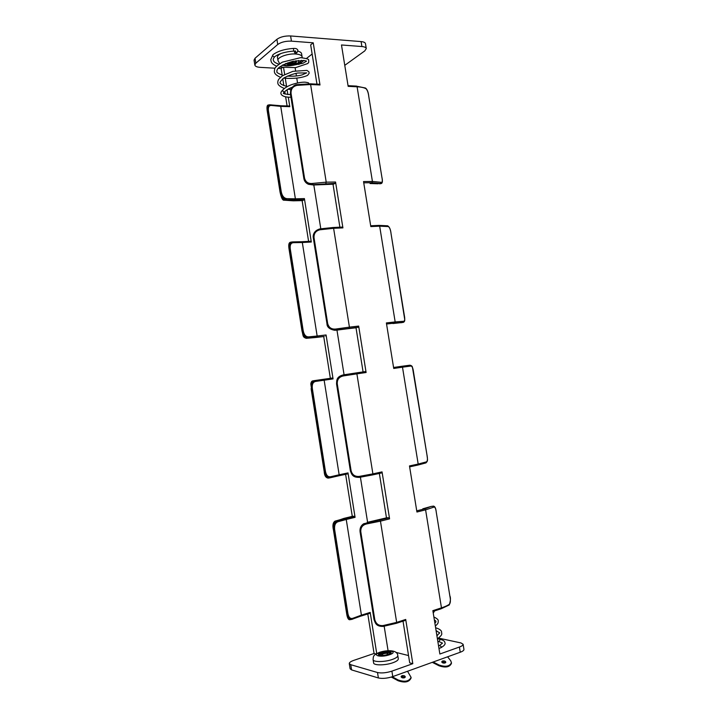 <?xml version="1.0" encoding="UTF-8"?>
<svg xmlns="http://www.w3.org/2000/svg" width="718" height="718" viewBox="0 0 718 718"><rect width="100%" height="100%" fill="white"/><g stroke="black" fill="none" stroke-linecap="round" stroke-linejoin="round"><path stroke-width="1.08" d="M255.043 58.248L255.823 63.202L254.836 65.069L254.055 60.133L255.043 58.248L276.906 39.319C280.307 36.896 284.875 35.774 290.602 35.954L361.091 41.59C363.757 41.841 365.22 42.533 365.48 43.672L366.279 48.582C366.018 47.46 364.556 46.778 361.899 46.535L341.481 44.974L348.158 86.348L357.097 86.788L372.427 181.439L381.123 182.309C382.398 182.65 382.64 180.936 381.877 177.158L368.81 96.697C368.307 92.613 367.347 89.938 365.929 88.673C363.981 87.623 361.046 86.995 357.097 86.788L356.613 86.106L348.05 85.684M301.883 241.751L310.768 241.248L311.307 242.02L302.314 242.513L317.15 336.015L326.08 334.965L333.062 378.889L324.15 380.208L339.156 474.777L348.015 472.902L355.078 517.328L346.247 519.473L361.414 615.146L370.192 612.409L376.726 653.524M386.733 650.822L389.228 650.688M295.107 67.698L295.592 70.705M296.004 73.335L296.426 75.964M296.83 78.495L297.539 82.929M313.811 184.957L320.793 228.773M336.957 330.109L344.075 374.778M360.409 477.201L367.598 522.291M384.175 626.249L388.025 650.382M283.61 67.806L284.669 74.448M285.306 78.442L286.572 86.411M287.101 89.75L287.864 94.579M288.286 97.181L289.794 106.677L280.729 106.372L295.385 198.823L304.405 198.59L304.082 199.792L286.231 199.873L282.066 196.849L284.534 200.178L293.626 200.816L302.619 200.564L304.082 199.792M311.307 242.02L304.405 198.59M379.355 473.44L386.472 517.849M356.011 327.785L363.084 371.915M339.892 227.193L333.008 184.212M290.602 35.954L291.427 41.141L313.236 42.811L310.67 44.866L316.97 84.15M403.022 621.16L409.709 662.858L412.805 663.674L405.715 619.455L405.446 620.37L396.515 623.224M367.787 613.962L374.069 653.47L353.866 660.345C350.779 661.44 349.253 662.517 349.28 663.576L350.761 664.697L377.506 672.524C381.527 673.349 386.329 672.892 391.893 671.142L412.805 663.674M391.893 671.142L392.764 676.598C387.199 678.375 382.398 678.824 378.377 677.963L377.506 672.524M350.761 664.697L351.587 669.903L350.097 668.763L349.28 663.576M351.587 669.903L378.377 677.963M298.841 64.458L303.956 60.447M306.595 58.373L312.142 54.029M395.95 652.384L408.542 655.561M311.307 48.833L311.091 47.496M291.427 41.141C285.701 40.98 281.133 42.093 277.731 44.489L276.906 39.319M255.823 63.202L277.731 44.489M254.836 65.069C255.177 66.352 256.963 67.115 260.176 67.348L274.985 68.21M282.318 67.627L281.142 68.569L278.028 68.389M345.609 474.338L352.287 516.359M323.719 336.545L330.352 378.314M308.596 241.365L302.125 200.609M281.142 68.569L282.201 75.193M282.766 78.765L283.852 85.639M284.804 91.617L285.199 94.094M285.638 96.84L287.083 105.923M392.764 676.598L460.247 652.24L459.403 647.035C461.943 646.101 463.173 645.177 463.11 644.261L460.956 642.942L438.474 638.087M463.11 644.261L463.945 649.422C464.016 650.346 462.787 651.289 460.247 652.24M333.143 227.525L342.333 227.076L342.917 227.884L333.61 228.315L349.415 327.139L358.668 326.08L366.108 372.498L356.891 373.854L372.893 473.871L382.048 471.888L389.578 518.863L380.459 521.151L396.659 622.389L405.715 619.455M432.981 611.431L441.175 608.765L441.462 607.868C445.259 606.62 447.96 605.364 449.558 604.08C450.572 602.698 450.662 599.934 449.827 595.787L436.311 512.508C435.826 508.524 434.991 506.737 433.834 507.141L425.594 509.843L441.462 607.868L432.855 610.659L439.865 654.017L459.403 647.035M409.628 466.862L417.813 465.076L418.181 464.052L426.483 461.853C427.587 461.064 427.731 458.658 426.923 454.638L413.559 372.31C413.056 368.298 412.186 366.207 410.938 366.036L402.493 367.176L418.181 464.052L409.484 465.937L416.925 512.015L425.594 509.843L424.832 508.811L430.665 506.594M401.766 366.288L409.897 365.202L393.572 367.481L401.757 366.288L402.493 367.176L393.733 368.46L386.374 322.929L395.169 321.924L379.669 226.17L370.811 226.583L363.541 181.573L372.427 181.439L372.041 182.695L363.748 182.83M313.236 42.811L319.995 84.975L310.607 84.518L326.223 182.157L335.557 182.013L335.198 183.305L312.779 184.679L308.345 184.239L306.559 183.189L303.858 178.486L290.395 93.825L291.49 88.458M342.917 227.884L335.557 182.013M374.069 653.47L375.981 653.972M409.206 659.698L409.377 660.766M370.192 612.409L369.95 613.289L361.28 615.954M352.637 516.287L354.396 516.323L355.078 517.328M348.015 472.902L347.7 473.889L338.896 475.756M324.213 336.482L308.085 338.025L304.019 335.746L306.38 338.313L324.141 336.491M323.531 379.319L332.416 378.018L333.062 378.889M326.08 334.965L325.748 336.069M289.183 106.058L289.794 106.677M319.33 84.338L319.995 84.975M319.519 84.275L310.131 83.809L310.607 84.518L296.929 85.37C292.791 86.438 290.835 89.113 291.05 93.394L304.54 178.145L303.858 178.486C304.306 181.142 305.796 183.063 308.345 184.239L313.452 184.966L333.565 184.167L335.198 183.305M342.333 227.076L333.026 227.507L333.61 228.315L319.95 229.787C315.776 230.81 313.802 233.467 314.026 237.739L327.668 323.522L326.968 323.71C326.977 327.031 329.472 329.212 334.444 330.244L358.282 327.255L334.444 330.244L329.688 328.494L326.968 323.719L313.335 238.026L314.43 232.623L319.286 229.051M356.2 372.92L365.39 371.583L366.108 372.498M358.668 326.08L358.282 327.255M386.858 517.768L388.833 517.804L389.578 518.863M382.048 471.888L381.698 472.929L372.606 474.903M304.54 178.145C305.644 182.13 308.318 183.889 312.563 183.431L326.223 182.157L325.864 183.458M271.198 104.855L272.032 105.51C269.223 105.079 268.02 106.802 268.424 110.671L281.241 191.76C282.102 195.888 283.942 198.186 286.769 198.653L295.385 198.823L295.071 200.035M327.668 323.522C328.79 327.605 331.492 329.445 335.773 329.032L349.415 327.139L349.038 328.314M310.768 241.248L301.784 241.733L302.314 242.513L293.734 242.675C290.987 242.72 289.83 244.748 290.251 248.751L303.211 330.774C304.064 334.875 305.877 336.913 308.641 336.886L317.15 336.015L316.817 337.128M351.084 470.667L350.348 470.703L336.554 383.968L337.657 378.53L343.105 374.931L356.173 372.929L356.891 373.854L343.249 375.945C339.049 376.932 337.047 379.562 337.272 383.843L351.084 470.667C352.224 474.849 354.952 476.77 359.269 476.402L372.893 473.871L372.552 474.921L381.698 472.929M315.687 381.411L314.834 380.558L323.504 379.319L324.15 380.208L315.687 381.411C313.012 381.958 311.89 384.301 312.33 388.438L325.442 471.412C326.286 475.469 328.063 477.237 330.774 476.716L339.156 474.777L338.851 475.774L347.7 473.889M383.044 625.575L383.188 626.41L396.39 623.314L383.188 626.41C376.017 626.527 375.326 623.071 374.015 619.49L360.05 531.697L361.163 526.213L363.73 523.727L379.714 520.074L380.459 521.151L366.835 523.889C362.599 524.84 360.58 527.443 360.795 531.715L374.778 619.598C375.945 623.897 378.7 625.89 383.044 625.575L396.659 622.389L396.39 623.314L405.446 620.37M352.78 516.251L335.27 521.053L333.87 524.607L337.002 520.792L337.9 521.753C335.279 522.803 334.202 525.459 334.66 529.74L347.934 613.684C348.769 617.695 350.51 619.194 353.157 618.171L361.414 615.146L361.172 616.026L369.95 613.289M361.037 616.026L351.371 619.508L348.697 618.377L350.151 619.67L352.798 619.095L353.157 618.171M387.029 517.723L367.203 522.363L366.835 523.889M330.361 477.73L338.851 475.774L329.733 477.874L326.232 476.24L328.476 478.035M269.537 104.801L268.577 104.99L267.751 106.264L269.609 104.792L280.28 105.69L280.729 106.372L272.032 105.51M291.903 241.984L290.664 242.208L289.542 244.111L292.011 241.966L293.052 241.894L292.011 241.966M314.583 380.594L313.048 380.845L311.576 383.556L314.726 380.567M337.272 383.843L336.554 383.968L350.348 470.703C351.649 474.329 352.484 477.587 359.431 477.362L372.552 474.921L359.431 477.362L353.103 475.567L350.447 471.196M376.797 624.436L374.114 619.993M367.176 522.381L377.919 519.994M333.87 524.607L333.987 529.911L347.261 613.899L348.697 618.377M354.396 516.323L337.002 520.792L343.823 518.423M296.929 85.37L296.839 84.688M313.335 184.975L312.563 183.431M293.393 200.825L284.166 200.187L286.231 199.873L286.769 198.653M267.751 106.264L267.733 110.635L280.55 191.76L282.066 196.849M315.22 337.55L306.263 338.331L308.085 338.025L308.641 336.886M304.019 335.746L302.529 330.845L289.56 248.787L289.542 244.111M293.734 242.675L293.052 241.894L301.784 241.733L293.222 241.93M347.252 328.79L336.58 330.163L335.97 330.136L335.773 329.032M319.95 229.787L319.833 228.925L333.026 227.507L319.833 228.925C313.245 230.828 312.824 236.016 313.335 238.017L314.026 237.739M326.232 476.24L324.769 471.555L311.648 388.537L311.576 383.556M328.198 478.098L330.289 477.757L330.774 476.716M343.249 375.945L343.105 374.931C336.356 376.824 336.733 380.244 336.554 383.968L336.554 383.968M359.431 477.362L359.269 476.402M344.766 65.338L364.771 50.906L366.279 48.582M392.997 323.531L403.067 322.427L394.765 323.073L395.169 321.924L403.669 321.278C404.862 321.063 405.06 318.998 404.27 315.103L391.059 233.718C390.556 229.67 389.632 227.283 388.303 226.565L379.669 226.17L379.068 225.389L370.685 225.775M370.057 183.548L380.378 183.521L372.041 182.695M379.616 183.835L380.881 183.602L380.378 183.521L381.123 182.309M401.47 322.696L401.003 322.741M356.415 86.169L365.498 88.036L365.929 88.673M378.144 183.781L370.344 183.539M449.558 604.08L449.262 604.951C450.608 600.813 450.796 597.753 449.836 595.769L449.827 595.787M422.965 508.766L430.971 506.495L432.73 506.235L433.834 507.141M426.914 454.629L412.464 367.436C412.392 366.288 411.531 365.543 409.897 365.202L410.938 366.036M426.483 461.853L425.927 462.913L417.867 465.067M403.669 321.278L402.915 322.436L392.899 323.54M370.685 225.793L379.068 225.389L387.621 225.793L388.303 226.565M274.671 56.713L273.971 56.982L272.661 55.681M276.556 66.137C270.435 63.435 271.251 61.084 270.767 59.621L272.966 54.703C277.722 51.157 284.561 49.057 293.5 48.42L293.671 51.095C285.127 51.768 278.764 53.67 274.581 56.794M284.75 91.68L284.023 92.039L282.659 90.998L282.892 89.876M294.712 51.077C294.138 52.127 294.479 52.881 295.726 53.338L296.983 52.611L297.934 50.502C297.512 49.156 296.426 48.465 294.685 48.429L293.5 48.42M281.052 53.473C278.521 54.765 277.319 56.058 277.462 57.368L277.956 60.483C277.04 57.314 287.972 53.32 295.834 54.012C299.63 54.335 301.713 55.268 302.09 56.803L301.596 53.697C301.372 52.585 300.151 51.759 297.916 51.229M287.909 62.726L289.049 62.951C291.696 62.888 293.222 62.331 293.635 61.29L293.599 61.174M386.706 654.798L388.106 653.802C387.406 653.147 385.754 653.165 383.134 653.865L381.734 654.861C382.434 655.525 384.085 655.498 386.706 654.798M405.176 677.28L401.927 676.482L401.191 676.993M401.963 675.71C403.794 675.369 404.907 675.764 405.302 676.903L404.44 677.792C402.61 678.142 401.497 677.738 401.102 676.598L401.963 675.71M397.781 655.543L398.302 658.81C398.373 660.084 396.587 661.386 392.961 662.714C385.458 665.478 373.611 665.577 373.611 662.92L373.091 659.654C373.082 662.274 384.929 662.158 392.432 659.411C396.067 658.092 397.844 656.799 397.781 655.543C397.521 649.817 387.199 649.79 379.499 652.339C372.454 655.283 373.486 656.584 373.091 659.654M392.252 676.778L398.104 679.955C404.808 682.271 409.134 681.409 411.082 677.361L411.037 678.133C409.089 682.181 404.764 683.042 398.059 680.718L391.337 677.065M411.082 677.361L407.537 671.267M439.111 641.183L440.367 639.442L437.648 638.67M447.601 656.808L450.724 660.757L451.451 662.777C449.639 666.448 445.501 667.193 439.057 665.012L433.178 662.014M432.29 662.337L439.012 665.765C445.456 667.946 449.585 667.202 451.398 663.522L451.451 662.777M445.052 662.983L445.815 662.193C445.411 661.081 444.307 660.686 442.503 661.009L441.732 661.799C442.135 662.911 443.239 663.297 445.052 662.983M441.821 662.184L442.459 661.754L445.681 662.552M361.899 46.535L361.091 41.59M379.714 520.074L388.833 517.804M280.056 191.984L267.231 110.976L268.424 110.671M303.211 330.774L302 330.998L289.04 249.011L290.251 248.751M325.442 471.412L324.213 471.582L310.813 383.968C311.074 381.976 311.809 380.935 313.012 380.845M350.115 619.679C348.499 620.128 347.359 618.171 346.677 613.8L333.448 529.911M345.573 518.459L346.247 519.473L337.9 521.753M363.73 523.727L363.73 523.727C360.939 525.504 359.718 528.161 360.05 531.688L374.015 619.49L374.778 619.598M360.05 531.688L360.795 531.715M377.749 520.038L386.93 517.732M333.439 529.857L346.677 613.8L347.934 613.684M343.967 518.387L352.7 516.26M335.037 521.115C332.946 522.507 332.407 525.432 333.421 529.884L334.66 529.74M291.05 93.394L290.395 93.807L290.736 89.831C290.44 89.57 293.411 84.715 296.83 84.634L309.934 83.88M290.395 93.807L303.858 178.486M302.511 200.6L293.626 200.816M280.065 192.074L281.241 191.76M280.119 105.743L289.345 106.004M324.186 336.491L315.301 337.541M356.532 327.722L347.35 328.781M332.425 378.018L314.834 380.558M312.33 388.438L311.1 388.635L324.213 471.582C324.41 475.567 325.73 477.748 328.162 478.107M365.399 371.583L343.105 374.931M449.262 604.951L441.175 608.765L432.972 611.386M416.736 510.839L424.832 508.811M426.923 454.629L426.923 454.638C427.605 460.032 428.09 460.893 425.927 462.913L409.628 466.853M394.765 323.073L386.553 324.015M368.819 96.75L381.886 177.193M449.836 595.769L436.311 512.481M431.581 506.343L422.794 508.811M391.059 233.745L404.755 319.663C404.835 321.134 404.279 322.059 403.067 322.427M295.089 51.157L296.399 52.791L296.983 52.611M283.17 64.71L286.787 65.625C292.998 66.137 301.192 62.493 298.293 60.447M296.121 60.716C297.414 63.049 294.604 64.441 287.694 64.889M295.96 60.743L296.417 61.245C295.645 63.202 292.782 64.243 287.819 64.36L285.279 63.731M285.97 63.444L287.945 63.839C292.863 63.678 295.52 62.645 295.915 60.752M390.825 652.949C389.515 651.711 386.419 651.747 381.527 653.066L378.88 654.933C377.201 654.753 382.218 656.566 388.312 654.457L390.825 652.949M388.384 654.457C395.322 652.15 387.783 650.257 381.24 652.608C374.266 654.87 381.698 656.853 388.384 654.457M379.346 655.238L381.805 653.524C386.32 652.303 389.21 652.258 390.484 653.389M380.136 652.321C388.698 649.251 398.616 651.72 389.515 654.744C380.711 657.903 370.982 655.283 380.136 652.321M398.104 679.955L398.059 680.718M438.536 645.832L439.64 645.419L441.229 646.667L440.816 647.78C444.254 645.787 445.627 644.118 444.945 642.772C444.819 641.201 443.266 640.088 440.278 639.415M439.057 665.012L439.012 665.765M314.663 380.576L313.048 380.845M333.43 184.203L313.398 185.002L308.543 184.32M284.166 200.187C282.659 200.627 281.285 197.908 280.038 192.029L267.231 110.976C266.629 106.874 267.078 104.882 268.577 104.99M290.664 242.208C288.878 242.442 288.34 244.703 289.04 249.011L302 330.998C303.328 335.333 302.269 337.083 306.263 338.331M326.968 323.71L313.335 238.017M334.938 330.262L336.58 330.163M365.498 88.036C367.248 89.337 368.361 92.236 368.819 96.724M380.881 183.602C382.479 183.503 382.811 181.367 381.886 177.175M436.311 512.499C435.871 508.021 434.776 505.903 433.035 506.127M391.059 233.727C390.646 229.473 389.497 226.834 387.621 225.793M295.43 50.897L295.663 51.337L293.671 51.095M279.446 67.061L295.538 67.645L307.753 63.543L308.722 62.349L308.686 59.953C308.928 59.172 306.245 58.4 300.645 57.646L282.353 62.143C277.651 65.176 275.129 67.33 274.788 68.614C274.052 71.98 273.486 74.062 280.424 77.311M283.601 78.154C293.85 78.908 301.838 77.984 307.573 75.381L309.18 73.245L308.875 71.755L306.882 70.409L292.881 71.342L282.488 75.731L278.737 79.249L277.875 81.125C277.965 82.983 276.358 85.056 284.364 88.493M287.918 89.247L290.844 89.544M309.198 83.773C307.78 82.983 310.436 82.938 305.006 82.157C301.174 82.112 296.66 82.956 291.463 84.697C287.586 86.178 284.696 87.937 282.784 89.983M282.865 89.894C281.268 91.41 280.639 92.613 280.989 93.502C280.729 93.394 281.25 97.415 290.934 97.235M290.53 94.677C284.983 94.058 282.632 93.546 283.466 93.143L284.552 91.886M277.956 60.483L279.661 63.66M282.264 65.194L286.042 65.894C296.256 66.191 301.802 61.272 301.479 60.294M302.161 57.655L302.09 56.803M274.653 56.731C273.45 58.391 273.002 59.522 273.316 60.133C274.025 61.012 272.661 61.829 278.808 64.234M292.54 65.374L302.978 63.256L306.451 61.201M306.514 61.093L304.019 60.456L292.693 61.362C285.019 63.758 280.038 66.218 277.74 68.731L276.816 70.543C277.848 72.006 273.872 71.782 282.991 75.408M287.317 76.099C293.168 76.44 298.132 76.027 302.215 74.852L306.604 72.868M306.712 72.895L297.737 73.012C292.468 74.08 287.747 75.803 283.565 78.181C280.271 81.349 279.248 83.073 280.514 83.342C281.025 83.934 280.639 84.607 287.317 86.555M292.208 87.237C288.717 88.574 286.204 90.082 284.678 91.769M439.64 645.419L442.476 643.122L439.811 641.937M434.605 610.901L433.259 613.127M433.887 617.013C437.091 618.485 438.545 619.849 438.249 621.097C437.917 622.694 438.967 622.829 435.341 626.06M435.62 627.765C439.147 628.824 441.13 630.144 441.57 631.732C441.337 633.859 443.607 634.021 437.406 638.832M438.967 648.453L440.816 647.78M439.712 641.91L437.809 641.327M436.948 635.96C440.125 631.185 441.426 634.515 436.068 630.557M434.857 623.036C436.454 622.003 436.293 620.98 434.363 619.957"/></g></svg>
